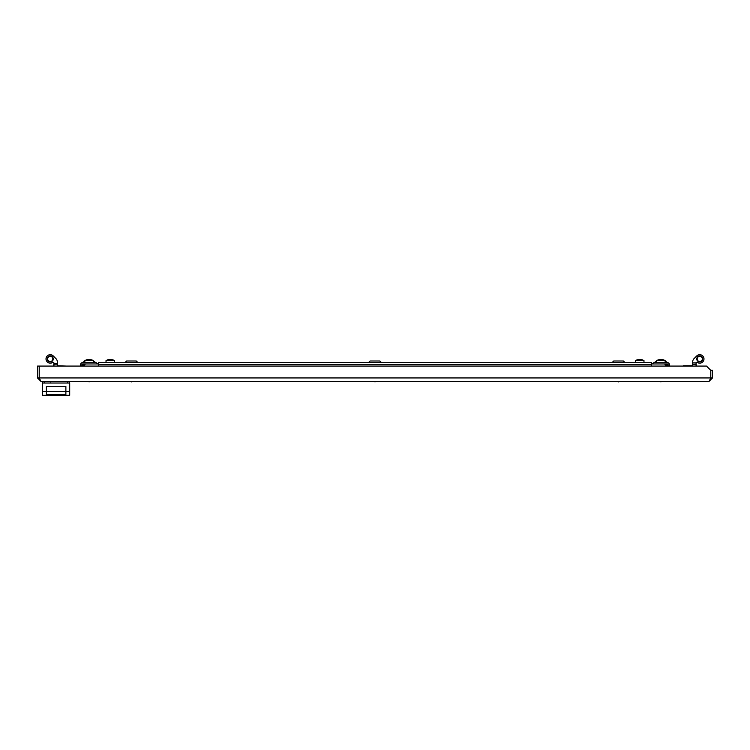 <?xml version="1.0" encoding="UTF-8"?>
<svg xmlns="http://www.w3.org/2000/svg" width="750" height="750" viewBox="0 0 750 750"><rect width="100%" height="100%" fill="white"/><g stroke="black" fill="none" stroke-linecap="round" stroke-linejoin="round"><path stroke-width="1.12" d="M130.556 381.328L131.447 381.872L132.338 381.328M619.444 381.328L618.553 381.872L617.663 381.328M709.116 381.328L40.884 381.328L39.253 377.944L39.253 366.084L706.509 366.084L710.747 370.322L710.747 377.944L709.116 381.328L712.5 377.944L710.803 377.944L710.803 370.322L712.5 370.322L712.5 377.944M710.55 378.591L710.803 377.944M710.747 377.944L39.253 377.944L39.459 378.6M39.6 379.041L39.197 377.944L37.5 377.944L40.884 381.328M37.5 377.944L37.5 366.084L39.197 366.084L39.197 377.944M710.747 374.906A5.55 5.55 0 0 0 710.747 373.275M669.384 366.084L669.384 364.603A1.903 1.903 0 0 0 667.472 362.691L654.347 362.691A1.903 1.903 0 0 0 652.547 363.966M668.109 366.084L668.109 364.603A0.638 0.638 0 0 0 667.472 363.966L654.347 363.966M651.591 364.603L98.409 364.603L98.409 362.691L651.591 362.691L651.591 366.084M98.409 364.603L98.409 366.084M97.453 363.966A1.903 1.903 0 0 0 95.653 362.691L82.528 362.691A1.903 1.903 0 0 0 80.616 364.603L80.616 366.084M95.653 363.966L82.528 363.966A0.638 0.638 0 0 0 81.891 364.603L81.891 366.084M651.591 363.966L664.725 363.966L665.775 366.084M667.856 366.056A3.384 3.384 0 0 1 667.866 366.084L664.725 363.966A3.384 3.384 0 0 1 665.391 364.031M84.225 366.084L85.275 363.966L98.409 363.966M85.275 363.966L82.134 366.084M84.619 364.031A3.384 3.384 0 0 0 83.981 364.228M83.4 364.537A3.384 3.384 0 0 0 82.884 364.959M82.462 365.466A3.384 3.384 0 0 0 82.153 366.056M667.537 365.475A3.384 3.384 0 0 0 667.116 364.959M666.609 364.537A3.384 3.384 0 0 0 666.019 364.228M635.494 362.7L635.494 360.581L643.959 360.581A8.7 8.7 0 0 0 641.034 359.578L641.044 359.578A8.625 3.806 90 0 1 641.334 359.662L641.081 359.662A8.625 8.606 -90 0 0 640.425 359.578L640.2 359.578A8.625 4.809 90 0 0 639.834 359.662L639.394 359.662A8.625 3.806 -90 0 0 639.103 359.578L638.888 359.578A8.625 8.606 -90 0 0 638.231 359.662L638.034 359.662A8.625 4.809 -90 0 1 638.4 359.578L638.419 359.634A8.625 8.606 -90 0 1 638.888 359.578M638.4 359.634L638.447 359.569A8.7 8.7 0 0 0 635.494 360.581M660.225 359.587A8.625 8.55 90 0 1 660.291 359.578L660.525 359.578A8.625 5.287 -90 0 1 660.909 359.653L660.45 359.662A8.625 3.263 -90 0 0 660.197 359.578L660 359.578A8.625 8.55 -90 0 0 659.344 359.662L659.175 359.662A8.625 5.287 -90 0 1 659.541 359.587A8.7 8.7 0 0 0 656.672 360.581L665.147 360.581A8.7 8.7 0 0 0 662.278 359.587A8.625 5.287 90 0 0 662.231 359.578L662.203 359.578A8.625 3.263 90 0 1 662.447 359.662A8.625 8.55 90 0 1 662.475 359.662L662.644 359.662A8.625 5.287 90 0 0 662.278 359.587L662.278 359.587A8.625 5.287 90 0 0 662.231 359.578L662.231 359.578M659.541 359.587A8.625 5.287 -90 0 1 659.587 359.578L659.616 359.625A8.625 8.55 -90 0 1 660 359.578L660.122 359.569M661.594 359.587A8.625 3.263 90 0 1 661.622 359.578L661.819 359.578A8.625 8.55 90 0 1 662.184 359.616M662.184 359.662L662.184 359.662A8.625 8.55 -90 0 0 661.528 359.578L661.294 359.578A8.625 5.287 90 0 0 660.891 359.662A8.625 5.287 90 0 1 661.294 359.578M108.984 359.653L108.984 359.569A8.7 8.7 0 0 0 106.031 360.581L114.497 360.581A8.7 8.7 0 0 0 111.572 359.578L111.6 359.578A8.625 4.809 90 0 1 111.966 359.662L111.769 359.662A8.625 8.606 90 0 0 111.112 359.578L110.897 359.578A8.625 3.806 90 0 0 110.606 359.662L110.166 359.662A8.625 4.809 -90 0 0 109.8 359.578L109.575 359.578A8.625 8.606 90 0 0 108.919 359.662L108.666 359.662A8.625 3.806 -90 0 1 108.956 359.578A8.625 4.809 -90 0 0 108.909 359.587M84.853 362.691L84.853 360.581L93.328 360.581A8.7 8.7 0 0 0 90.459 359.587A8.625 5.287 90 0 1 90.825 359.662L90.656 359.662A8.625 8.55 90 0 0 90 359.578L89.803 359.578A8.625 3.263 90 0 0 89.55 359.662L89.109 359.662A8.625 5.287 90 0 1 89.475 359.578L89.709 359.578A8.625 8.55 -90 0 1 89.775 359.587A8.625 3.263 90 0 1 89.803 359.578L89.878 359.569M87.816 359.616A8.625 8.55 -90 0 1 88.181 359.578L88.378 359.578A8.625 3.263 -90 0 1 88.406 359.587A8.625 8.55 90 0 1 88.472 359.578A8.625 8.55 90 0 0 87.816 359.662L87.553 359.662A8.625 3.263 -90 0 1 87.797 359.578L87.769 359.578A8.625 5.287 -90 0 0 87.722 359.587A8.625 5.287 -90 0 0 87.356 359.662L87.525 359.662A8.625 8.55 -90 0 1 87.562 359.653L87.816 359.662M89.109 359.662A8.625 5.287 -90 0 0 88.706 359.578L88.472 359.578M84.853 360.581A8.7 8.7 0 0 1 87.722 359.587L87.722 359.587A8.625 5.287 -90 0 1 87.769 359.578M656.672 362.269L654.769 362.269L656.672 361.003M665.147 361.003L667.05 362.269L665.147 362.269M612.413 362.269L613.678 361.003L623.419 361.003L624.694 362.269L612.413 362.7M368.859 362.269L370.125 361.003L379.875 361.003L381.141 362.269L368.859 362.7M46.397 391.5L46.397 394.575L65.878 394.575L65.878 391.5L69.694 391.5L69.694 395.306L42.581 395.306L42.581 391.5L46.397 391.5L46.397 386.419L65.878 386.419L65.878 391.5M65.878 391.453L46.397 391.453M69.525 381.328L69.525 383.025M42.75 383.025L42.75 381.328M42.581 391.5L42.581 383.025L69.694 383.025L69.694 391.5M65.878 394.528L46.397 394.528M41.316 366.084L49.256 366.084M84.853 362.269L82.95 362.269L84.853 361.003M93.328 361.003L95.231 362.269L93.328 362.269M125.306 362.269L126.581 361.003L136.322 361.003L137.587 362.269L125.306 362.7M702.759 358.922A3.009 3.009 0 0 1 699.75 361.931A3.009 3.009 0 0 1 696.741 358.922A3.009 3.009 0 0 1 699.75 355.922A3.009 3.009 0 0 1 702.759 358.922M697.163 358.922A2.587 2.587 0 0 0 699.75 361.509A2.587 2.587 0 0 0 702.337 358.922A2.587 2.587 0 0 0 699.75 356.344A2.587 2.587 0 0 0 697.163 358.922M692.681 364.425L692.681 362.925L696.094 362.925L696.066 364.425L692.681 364.425L692.681 366.084M696.066 366.084L696.066 364.425M696.066 363.141L696.094 362.925A0.844 0.844 0 0 1 697.388 362.438A0.844 0.844 0 0 0 696.094 362.925L696.094 362.925A0.844 0.844 0 0 1 697.388 362.438A4.237 4.237 0 0 0 703.106 361.509A4.237 4.237 0 0 0 702.544 355.744A4.237 4.237 0 0 0 696.759 355.931L694.041 358.641A4.659 4.659 0 0 0 692.681 361.941L692.681 362.925M50.25 361.931A3.009 3.009 0 0 1 47.241 358.922A3.009 3.009 0 0 1 50.25 355.922A3.009 3.009 0 0 1 53.259 358.922A3.009 3.009 0 0 1 50.25 361.931M50.25 356.344A2.587 2.587 0 0 0 47.663 358.922A2.587 2.587 0 0 0 50.25 361.509A2.587 2.587 0 0 0 52.837 358.922A2.587 2.587 0 0 0 50.25 356.344M53.934 363.141A0.844 0.844 0 0 0 52.612 362.438A4.237 4.237 0 0 1 46.012 358.922A4.237 4.237 0 0 1 53.241 355.931L55.959 358.641A4.659 4.659 0 0 1 57.319 361.941L57.319 364.181L53.934 364.181L53.934 363.141A0.844 0.844 0 0 0 52.612 362.438A0.844 0.844 0 0 1 53.934 363.141A0.844 0.844 0 0 0 53.091 362.297M53.934 366.084L53.934 364.181M57.319 366.084L57.319 364.181M696.366 366.084L696.066 363.562M53.934 363.562L53.634 366.084M57.319 365.766L66.516 366.084M53.934 363.431L57.319 363.431L57.319 361.941M53.241 355.931L55.959 358.641M696.759 355.931L694.041 358.641M67.575 383.025L67.575 381.328M44.7 381.328L44.7 383.025M51.525 381.328L50.634 381.872L49.734 381.328M89.981 381.328L89.091 381.872L88.2 381.328M374.109 381.328L375 381.872L375.891 381.328M661.8 381.328L660.909 381.872L660.019 381.328M643.969 362.7L643.969 360.581M665.147 362.691L665.147 360.581M656.672 362.691L656.672 360.581M114.506 362.7L114.506 360.581M106.031 362.7L106.031 360.581M93.328 362.691L93.328 360.581M692.681 365.766L683.484 365.766"/></g></svg>

